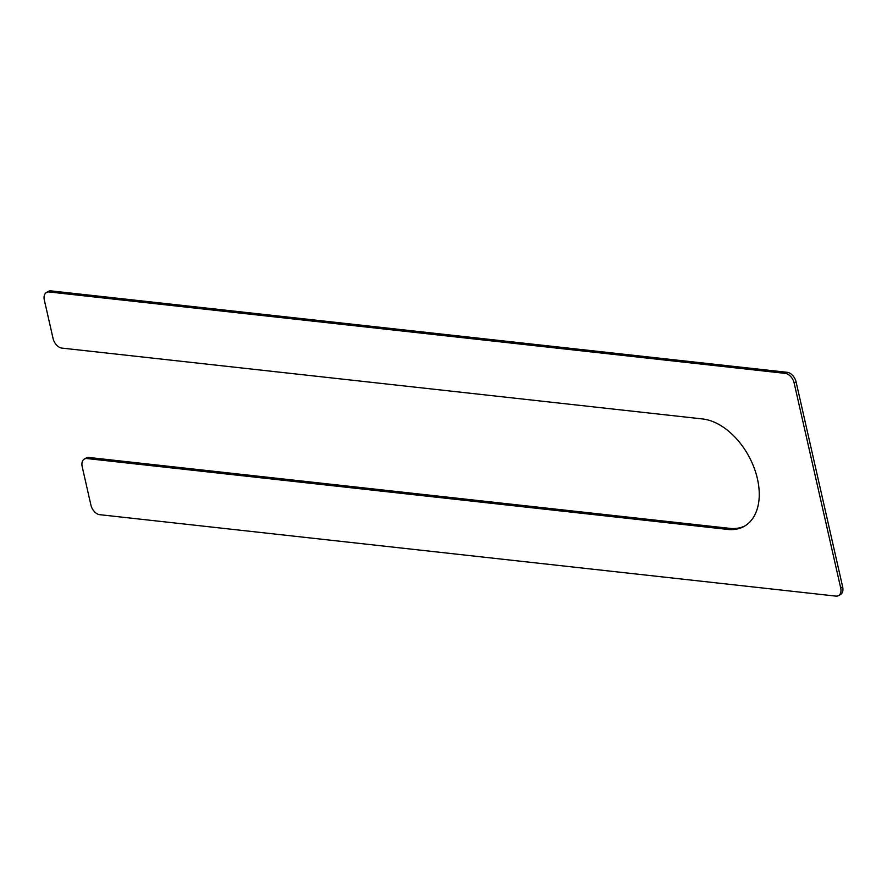 <?xml version="1.0" encoding="UTF-8"?>
<svg xmlns="http://www.w3.org/2000/svg" width="887" height="887" viewBox="0 0 887 887"><rect width="100%" height="100%" fill="white"/><g stroke="black" fill="none" stroke-linecap="round" stroke-linejoin="round"><path stroke-width="1.33" d="M840.699 587.948L794.153 383.062A9.624 6.154 -118.8 0 0 785.317 373.394L49.14 291.967A9.624 6.154 -118.8 0 0 46.523 292.444A9.624 6.154 -118.8 0 0 44.35 300.128L53.054 338.424A9.624 6.154 -118.8 0 0 61.89 348.092L702.637 418.963A59.684 38.13 -118.8 0 1 753.872 467.183A59.684 38.13 -118.8 0 1 743.949 526.49A59.684 38.13 -118.8 0 1 727.728 529.428L729.679 528.353L88.933 457.481A9.624 6.154 -118.8 0 0 86.316 457.958L84.376 459.034A9.624 6.154 -118.8 0 0 82.203 466.706L90.895 505.013A9.624 6.154 -118.8 0 0 99.743 514.682L835.909 596.108A9.624 6.154 -118.8 0 0 838.525 595.632A9.624 6.154 -118.8 0 0 840.699 587.948L842.65 586.872A9.624 6.154 -118.8 0 1 840.477 594.556L838.525 595.632M727.728 529.428L86.993 458.557A9.624 6.154 -118.8 0 0 84.376 459.034M794.153 383.062L796.105 381.987L842.65 586.872M796.105 381.987A9.624 6.154 -118.8 0 0 787.257 372.318L51.091 290.892A9.624 6.154 -118.8 0 0 48.475 291.368L46.523 292.444M729.679 528.353A59.684 38.13 -118.8 0 0 744.914 525.924M86.993 458.557L88.933 457.481M785.317 373.394L787.257 372.318M49.14 291.967L51.091 290.892"/></g></svg>
